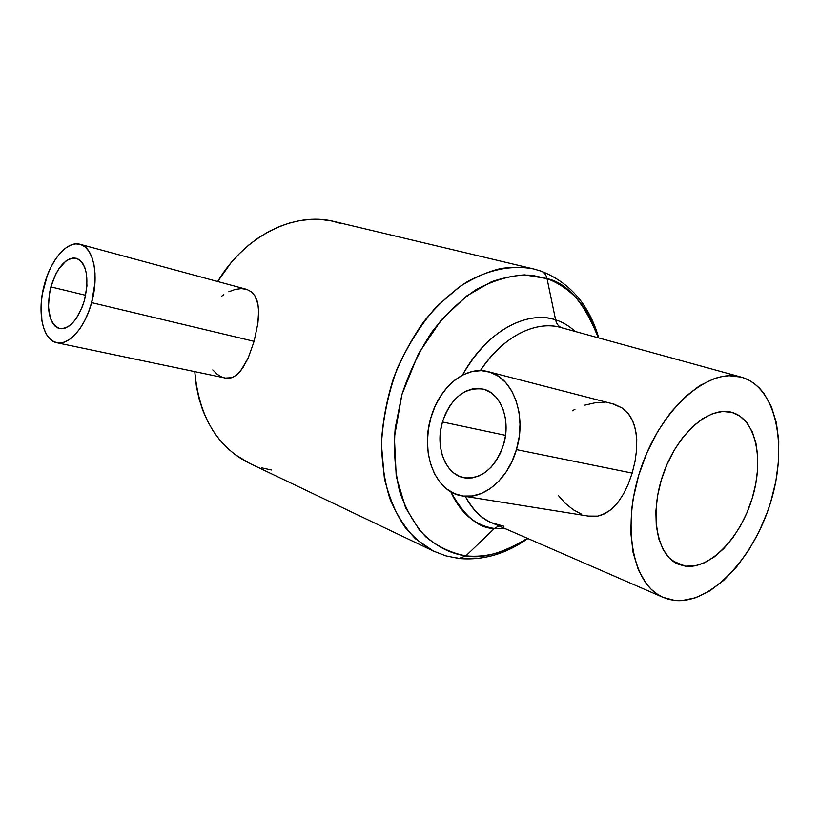 <?xml version="1.0" encoding="UTF-8"?>
<svg xmlns="http://www.w3.org/2000/svg" width="820" height="820" viewBox="0 0 820 820"><rect width="100%" height="100%" fill="white"/><g stroke="black" fill="none" stroke-linecap="round" stroke-linejoin="round"><path stroke-width="1.23" d="M84.583 299.905C78.218 319.574 69.864 329.117 59.532 328.523C48.903 323.336 46.022 309.458 50.881 286.887L85.669 295.303L50.881 286.887L49.384 293.683L48.472 306.977L50.399 318.303L52.367 322.69L54.919 325.97L57.974 328.02L61.418 328.748L65.118 328.113L68.931 326.114L72.703 322.834L76.301 318.385L82.359 306.68L84.583 299.905L86.94 285.842L86.284 272.988L84.839 267.658L82.728 263.363L80.042 260.248L76.895 258.423L73.4 257.951L69.7 258.833L65.938 261.016L58.794 268.888L55.668 274.269L50.881 286.887C57.174 267.074 65.641 257.531 76.27 258.238C86.612 263.425 89.39 277.314 84.583 299.905M228.811 291.776L235.248 289.409L241.377 288.599L246.84 289.409L251.402 291.817L254.856 295.733L257.183 301.042L258.392 307.582L258.587 315.126L257.849 323.5L254.108 341.345L91.625 302.621C85.024 327.703 68.716 345.917 56.641 342.688C42.476 340.126 36.808 311.303 44.434 284.396C50.922 259.479 67.424 240.393 80.083 244.278C93.449 247.138 99.384 275.407 91.625 302.621L254.108 341.345L257.849 323.5L258.608 311.241L257.921 304.159L254.856 295.733L251.402 291.817L246.84 289.409L80.114 244.288M503.521 444.778C495.034 468.22 481.924 479.218 464.192 477.763C445.321 474.739 434.825 446.633 442.462 421.962L505.52 435.338L442.462 421.962L440.627 430.449L439.971 439.048L440.545 447.443L442.308 455.336L445.219 462.429L449.175 468.456L454.054 473.181L459.671 476.42L465.821 478.009L472.289 477.875L478.798 476L485.122 472.443L490.975 467.318L496.131 460.819L500.374 453.204L503.521 444.778L505.448 435.891L506.063 426.902L505.345 418.179L503.347 410.082L500.149 402.928L495.895 397.003L490.749 392.513L484.948 389.633L478.716 388.444L472.289 388.967L465.914 391.171L459.835 394.943L454.27 400.119L449.411 406.525L445.424 413.895L442.462 421.962C450.979 397.925 464.54 386.968 483.144 389.11C500.784 392.77 511.198 420.127 503.521 444.778M611.997 403.563L621.949 407.888L628.13 413.444L632.63 420.68L635.469 429.311L636.75 439.223L636.566 450.088L635.008 461.527L632.179 473.089L516.436 449.606C507.98 479.731 482.908 500.19 461.742 495.803C434.928 491.764 420.219 452.168 430.91 417.646C439.305 387.071 465.493 365.248 488.269 371.685C512.654 376.995 527.188 415.104 516.436 449.606L632.179 473.089L635.008 461.527L636.566 450.088L636.299 434.139L634.249 424.832L630.59 416.857L628.13 413.444L621.949 407.888L614.108 404.168L488.33 371.696M685.448 566.189L678.642 564.375C656.82 555.878 648.948 514.345 663.288 473.888C677.351 433.349 709.525 405.603 731.963 412.388L740.142 416.263L746.989 422.864L752.299 431.863L755.886 442.913L757.68 455.551L757.639 469.337L755.784 483.769L752.196 498.355L747.01 512.592L740.399 526.009L732.567 538.135L723.783 548.549L714.353 556.852L704.585 562.725L694.827 565.892L685.448 566.189L676.818 563.535L669.284 557.959L663.165 549.605L658.768 538.771L656.287 525.835L655.867 511.311L657.558 495.813L661.299 479.997L666.947 464.53L674.255 450.098L682.896 437.316L692.48 426.707L702.607 418.692L712.836 413.557L722.748 411.455L732.465 412.532C756.06 419.594 764.26 459.774 752.073 498.765C740.204 537.838 710.038 569.377 685.448 566.189L672.759 561.003L685.448 566.189M742.52 377.497C776.755 388.434 787.938 446.48 770.697 502.096C753.887 557.815 711.165 603.879 675.075 600.506L663.103 597.38C632.148 584.639 620.771 524.534 641.814 465.739C662.488 406.812 709.146 367.401 741.178 377.108L729.205 375.724L722.102 376.493L714.774 378.399L699.788 385.574L684.864 397.075L670.668 412.511L657.845 431.269L647 452.558L638.647 475.415L633.163 498.806L631.574 510.368L630.785 532.569L633.122 552.741L638.421 570.064L646.385 583.881L651.244 589.313L656.605 593.721L662.406 597.062L668.577 599.328L675.075 600.506L681.809 600.63L695.739 597.718L709.864 590.851L723.67 580.386L736.698 566.753L748.547 550.476L758.848 532.139L767.274 512.336L770.697 502.096L775.853 481.309L778.58 460.707L778.764 440.945L776.366 422.71L771.384 406.648L763.943 393.395L759.351 387.993L754.226 383.514L748.598 379.998L742.52 377.497M458.954 558.492L465.904 555.857L494.398 528.47L505.622 528.828L494.398 528.47L498.857 525.886L494.398 528.47C479.044 528.654 464.509 516.415 450.815 491.774C460.594 513.31 475.118 525.548 494.398 528.47L465.904 555.857C486.68 557.877 507.201 552.034 527.465 538.33C502.516 553.305 481.996 559.148 465.904 555.857L458.954 558.492L456.74 557.836M555.611 319.892C526.091 309.796 485.491 332.366 462.439 375.14C495.475 317.76 538.166 312.963 555.611 319.892C556.524 323.9 558.553 326.524 561.71 327.764C558.553 326.524 556.524 323.9 555.611 319.892L547.022 278.605L555.611 319.892C562.069 321.717 568.639 325.581 575.312 331.495M560.88 327.529C544.818 322.404 510.665 326.206 480.335 370.619C502.26 336.907 535.583 320.097 560.88 327.529L741.147 377.097M663.103 597.38L491.682 522.76C480.694 517.861 471.9 509.066 465.309 496.377C473.345 510.47 482.139 519.265 491.682 522.76L503.982 526.276M598.282 337.819C589.006 307.848 571.919 288.117 547.022 278.605C567.245 282.941 584.332 302.683 598.282 337.819M540.564 270.979L541.261 271.184C544.224 272.301 546.14 274.782 547.022 278.605C546.14 274.782 544.224 272.301 541.261 271.184L533.769 268.991M271.348 469.973L261.6 467.82M249.454 463.269L234.582 454.249L226.638 447.423L219.391 439.51L212.923 430.592L207.327 420.732L202.663 410.031L199.014 398.592L196.41 386.538L194.781 371.798C198.922 416.13 216.849 446.48 248.562 462.839L433.483 551.101L415.637 538.914C405.018 527.977 396.388 514.406 389.726 498.201C384.416 480.725 381.679 461.691 381.515 441.119C382.909 420.065 386.937 399.032 393.59 378.03C401.656 357.52 411.763 338.66 423.93 321.43C437.009 305.573 451.113 292.535 466.231 282.326C489.222 269.278 512.5 264.87 533.492 268.929C524.205 267.033 513.505 266.859 501.379 268.406C488.392 271.317 474.319 277.498 459.179 286.949L436.291 306.875C421.193 324.136 408.114 344.81 397.064 368.877C388.024 394.205 382.817 419.42 381.443 444.532L384.385 478.48C389.408 498.334 396.316 514.622 405.121 527.332C414.366 538.053 423.827 545.976 433.483 551.101L445.926 555.878L458.913 558.481M533.492 268.929L334.099 221.492C294.78 211.416 245.272 235.135 217.679 281.496L230.809 263.056L239.44 253.585L248.685 245.139L258.454 237.79L268.601 231.609L279.036 226.648L289.634 222.958L300.263 220.529L310.841 219.391L321.225 219.524L331.341 220.898L341.079 223.481M221.543 296.276L223.798 294.657M222.251 377.313L217.392 374.443L212.78 369.912M56.908 342.75L227.16 378.42L231.916 377.682L236.426 375.13L242.648 368.211L248.142 358.114L254.108 341.345L248.142 358.114L240.649 370.896L236.426 375.13L231.916 377.682L224.741 378.102M465.904 555.857C451.523 553.941 435.123 546.899 419.43 530.079L405.541 507.631L396.224 476.307L394.379 437.327L401.913 394.553L418.466 353.656L441.355 319.851L466.795 295.887L491.498 281.742C506.801 276.596 520.29 274.444 531.975 275.274L547.022 278.605L524.687 274.874C508.738 275.868 492.574 280.768 476.184 289.562C460.071 300.54 445.219 314.808 431.627 332.356C419.174 351.421 409.272 372.157 401.913 394.553L395.168 428.429C393.569 450.938 395.066 471.951 399.658 491.467C405.9 509.568 414.551 524.646 425.621 536.69C437.767 546.714 451.195 553.111 465.904 555.857M584.824 405.141L595.023 402.804L604.955 402.456M572.339 410.82L574.922 409.364M581.37 514.089L573.118 509.661L565.205 503.234L558.174 495.249M611.699 509.056L617.89 502.455L623.446 494.029L628.274 484.087L632.179 473.089L628.274 484.087L623.446 494.029L617.89 502.455L611.699 509.056L604.904 513.679L597.544 516.139L588.165 516.067M462.787 495.977L589.641 516.292L597.544 516.139L601.306 515.185L609.977 510.47M516.436 449.606L511.977 461.496L505.95 472.228L498.642 481.36L490.36 488.515L481.453 493.435L472.289 495.967L463.228 496.038L454.639 493.691L446.828 489.068L440.073 482.385L434.6 473.919L430.602 464.007L428.194 453.019L427.435 441.355L428.358 429.424L430.91 417.646L435.01 406.443L440.514 396.183L447.238 387.255L454.956 379.988L463.402 374.658L472.289 371.491L481.278 370.65L490.032 372.198L498.201 376.134L505.479 382.335L511.526 390.607L516.087 400.631L518.968 412.029L520.003 424.329L519.152 437.039L516.436 449.606M91.625 302.621L88.488 312.184L84.532 320.968L79.929 328.635L74.856 334.857L69.536 339.418L64.185 342.155L59.009 342.975L54.212 341.889L49.959 338.957L46.412 334.314L43.696 328.164L41.892 320.743L41.215 303.256L42.353 293.837L47.375 275.294L51.076 266.828L55.411 259.335L60.229 253.062L65.354 248.275L70.602 245.17L75.778 243.868L80.688 244.452L85.136 246.943L88.929 251.258L91.922 257.244L93.982 264.706L95.007 273.327L94.956 282.787L91.625 302.621M464.192 477.763L464.868 477.875M541.313 271.205C570.074 282.623 589.221 304.866 598.743 337.942M527.895 538.525C506.022 553.93 483.113 560.593 459.159 558.512"/></g></svg>
